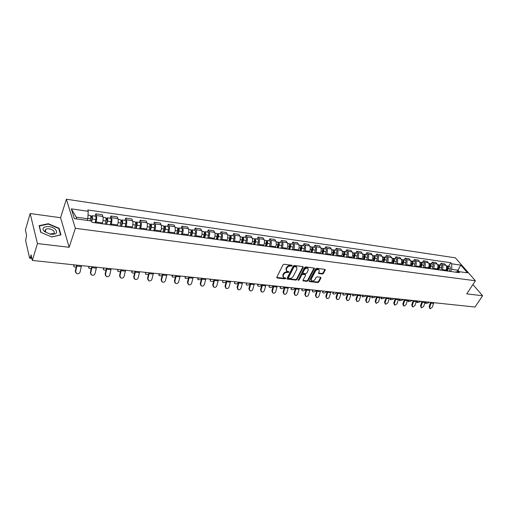 <?xml version="1.0" encoding="UTF-8"?>
<svg xmlns="http://www.w3.org/2000/svg" width="508" height="508" viewBox="0 0 508 508"><rect width="100%" height="100%" fill="white"/><g stroke="black" fill="none" stroke-linecap="round" stroke-linejoin="round"><path stroke-width="0.76" d="M292.157 265.773L291.89 265.227L284.048 264.255L282.956 264.858L276.765 277.254L277.165 278.022L284.969 278.892L285.718 278.479L285.661 278.028L283.464 277.444L283.197 275.393L283.712 274.371C284.518 273.056 285.674 272.421 287.16 272.453L288.925 272.155L288.861 271.704L286.677 271.113L286.404 269.024L286.925 267.989C287.744 266.668 288.9 266.027 290.392 266.065L292.157 265.773M322.358 274.015L323.406 273.437L325.203 270.072L325.133 269.418L316.624 268.294L315.563 268.878L309.226 280.911L309.296 281.54L317.786 282.569L318.827 281.991L320.973 277.978L320.637 277.235L317.132 276.822L316.084 277.406L315.017 279.413C313.944 280.848 312.763 281.267 311.468 280.676L311.283 278.981L315.455 271.069C316.528 269.627 317.716 269.196 319.011 269.786L319.202 271.526L318.573 273.495L322.358 274.015L322.009 273.488L323.056 272.904L324.853 269.538L325.203 270.072M69.164 247.288L60.585 217.71L30.163 213.538L37.44 243.567L69.164 247.288L75.362 228.314L475.399 280.765L466.757 293.884L482.6 295.739L475.005 307.022L32.353 260.452L31.077 254.851L30.302 257.435L31.699 257.581M37.44 243.567L32.353 260.452M303.251 267.36L302.882 266.592L294.329 265.525L293.243 266.129L287.007 278.409L287.084 279.044L295.904 280.118L296.97 279.527L303.251 267.36L302.914 266.821L296.634 278.987L296.97 279.527M305.581 266.922L314.255 268.072L314.331 268.726L308 280.772L306.946 281.356L303.098 280.841L303.022 280.213L305.568 275.33L305.206 274.574L302.819 274.295L301.758 274.885L299.117 279.984L298.171 280.314L304.508 267.519L305.581 266.922M30.163 213.538L25.4 230.016L26.581 235.198L25.635 240.557L29.527 257.835L29.762 258.255L30.302 257.435M60.585 217.71L66.377 199.206L455.371 257.842L475.399 280.765M482.6 295.739L472.91 284.543M102.197 223.768L102.508 222.866C103.238 220.415 103.365 218.288 102.876 216.471L96.418 215.557C96.895 217.373 96.768 219.513 96.037 221.977L95.733 222.885M96.418 215.557L95.815 213.83L95.04 216.116M102.876 216.471L102.254 214.757L95.815 213.83M110.153 218.262L110.947 216.002L111.582 217.71C112.09 219.513 111.97 221.634 111.227 224.066L110.909 224.961M117.234 225.825L117.551 224.936C118.301 222.517 118.421 220.409 117.9 218.611L117.246 216.903L110.947 216.002M124.936 220.358L125.749 218.123L126.422 219.824C126.956 221.609 126.848 223.704 126.086 226.111L125.768 226.993M131.953 227.844L132.277 226.962C133.039 224.574 133.147 222.485 132.601 220.701L131.915 219.011L125.749 218.123M139.408 222.409L140.233 220.199L140.938 221.888C141.503 223.66 141.402 225.736 140.633 228.111L140.303 228.987M146.361 229.813L146.691 228.949C147.466 226.581 147.568 224.517 146.99 222.752L146.272 221.069L140.233 220.199M153.581 224.415L154.419 222.237L155.156 223.914C155.746 225.673 155.651 227.724 154.87 230.073L154.534 230.937M160.464 231.75L160.801 230.886C161.588 228.549 161.684 226.505 161.08 224.752L160.331 223.082L154.419 222.237M167.456 226.377L168.307 224.231L169.075 225.889C169.691 227.635 169.602 229.667 168.808 231.991L168.466 232.842M174.276 233.636L174.619 232.791C175.419 230.48 175.501 228.454 174.873 226.714L174.098 225.057L168.307 224.231M181.045 228.308L181.908 226.181L182.702 227.832C183.344 229.565 183.261 231.578 182.461 233.871L182.112 234.709M187.801 235.49L188.151 234.652C188.957 232.372 189.04 230.365 188.385 228.638L187.585 226.993L181.908 226.181M194.361 230.194L195.237 228.092L196.056 229.73C196.723 231.451 196.647 233.439 195.834 235.706L195.478 236.544M201.054 237.306L201.409 236.474C202.228 234.22 202.298 232.232 201.625 230.524L200.793 228.886L195.237 228.092M207.404 232.042L208.293 229.965L209.137 231.591C209.823 233.299 209.76 235.268 208.934 237.509L208.578 238.335M214.039 239.084L214.395 238.265C215.227 236.029 215.29 234.067 214.598 232.366L213.741 230.746L208.293 229.965M220.186 233.851L221.088 231.8L221.958 233.413C222.669 235.109 222.606 237.065 221.774 239.281L221.412 240.094M226.765 240.824L227.127 240.017C227.965 237.808 228.022 235.864 227.305 234.175L226.428 232.562L221.088 231.8M232.721 235.629L233.636 233.597L234.525 235.204C235.255 236.88 235.198 238.817 234.353 241.008L233.991 241.814M239.236 242.532L239.605 241.732C240.449 239.547 240.506 237.623 239.77 235.947L238.868 234.347L233.636 233.597M245.008 237.369L245.929 235.363L246.85 236.957C247.593 238.62 247.542 240.538 246.691 242.71L246.323 243.503M251.466 244.208L251.841 243.415C252.692 241.256 252.743 239.351 251.987 237.687L251.066 236.099L245.929 235.363M257.061 239.078L257.994 237.09L258.928 238.671C259.696 240.328 259.645 242.227 258.788 244.373L258.42 245.161M263.462 245.853L263.836 245.066C264.7 242.932 264.744 241.04 263.969 239.389L263.023 237.814L257.994 237.09M268.878 240.754L269.818 238.792L270.777 240.36C271.558 241.999 271.52 243.884 270.65 246.005L270.275 246.786M275.228 247.459L275.603 246.685C276.473 244.57 276.511 242.697 275.723 241.065L274.758 239.497L269.818 238.792M280.473 242.399L281.426 240.455L282.397 242.011C283.197 243.643 283.159 245.504 282.289 247.606L281.908 248.374M286.766 249.041L287.147 248.272C288.023 246.183 288.055 244.329 287.249 242.703L286.264 241.148L281.426 240.455M291.852 244.011L292.805 242.087L293.802 243.637C294.615 245.25 294.583 247.098 293.707 249.18L293.326 249.942M298.088 250.59L298.475 249.834C299.352 247.764 299.383 245.923 298.558 244.31L297.561 242.767L292.805 242.087M303.016 245.593L303.981 243.688L304.99 245.224C305.822 246.831 305.797 248.66 304.908 250.717L304.527 251.473M309.201 252.114L309.588 251.365C310.477 249.314 310.496 247.491 309.664 245.891L308.642 244.354L303.981 243.688M313.969 247.142L314.947 245.262L315.976 246.786C316.821 248.38 316.795 250.196 315.906 252.235L315.519 252.978M320.11 253.606L320.497 252.863C321.386 250.838 321.412 249.028 320.561 247.44L319.526 245.916L314.947 245.262M324.733 248.666L325.711 246.805L326.752 248.323C327.616 249.904 327.596 251.701 326.701 253.721L326.307 254.457M330.816 255.073L331.203 254.337C332.105 252.33 332.118 250.539 331.254 248.964L330.206 247.447L325.711 246.805M335.293 250.165L336.277 248.323L337.337 249.828C338.207 251.397 338.195 253.181 337.299 255.175L336.906 255.905M341.325 256.515L341.719 255.784C342.621 253.797 342.633 252.025 341.757 250.457L340.69 248.952L336.277 248.323M345.669 251.638L346.659 249.809L347.732 251.308C348.615 252.863 348.609 254.635 347.701 256.61L347.307 257.334M351.65 257.924L352.05 257.207C352.952 255.238 352.965 253.479 352.069 251.924L350.99 250.431L346.659 249.809M355.854 253.079L356.851 251.269L357.937 252.762C358.839 254.305 358.832 256.057 357.924 258.013L357.524 258.731M361.791 259.315L362.191 258.604C363.099 256.654 363.106 254.908 362.204 253.365L361.112 251.885L356.851 251.269M365.862 254.495L366.865 252.711L367.963 254.184C368.871 255.721 368.871 257.461 367.957 259.397L367.557 260.102M371.754 260.68L372.154 259.975C373.069 258.045 373.069 256.311 372.154 254.781L371.05 253.308L366.865 252.711M375.698 255.892L376.701 254.121L377.819 255.588C378.733 257.111 378.739 258.832 377.819 260.75L377.419 261.455M381.54 262.02L381.94 261.322C382.861 259.41 382.854 257.696 381.933 256.172L380.816 254.711L376.701 254.121M385.362 257.258L386.372 255.505L387.496 256.965C388.423 258.477 388.43 260.185 387.509 262.084L387.109 262.782M391.154 263.334L391.56 262.642C392.481 260.75 392.474 259.048 391.541 257.537L390.411 256.083L386.372 255.505M394.856 258.604L395.872 256.87L397.008 258.318C397.948 259.823 397.955 261.512 397.034 263.398L396.627 264.084M400.609 264.63L401.015 263.944C401.936 262.071 401.93 260.382 400.983 258.883L399.84 257.435L395.872 256.87M404.19 259.931L405.213 258.21L406.356 259.645C407.308 261.144 407.321 262.82 406.394 264.687L405.987 265.366M409.899 265.9L410.305 265.22C411.232 263.366 411.22 261.69 410.267 260.204L409.118 258.769L405.213 258.21M413.366 261.233L414.395 259.524L415.55 260.953C416.509 262.439 416.522 264.103 415.595 265.951L415.182 266.624M419.03 267.151L419.437 266.478C420.37 264.643 420.351 262.979 419.392 261.499L418.23 260.077L414.395 259.524M422.389 262.509L423.418 260.82L424.586 262.242C425.552 263.716 425.571 265.366 424.637 267.195L424.231 267.862M428.009 268.383L428.422 267.716C429.355 265.894 429.336 264.249 428.365 262.776L427.19 261.36L423.418 260.82M431.267 263.766L432.295 262.096L433.47 263.506C434.448 264.966 434.467 266.605 433.534 268.421L433.121 269.081M436.842 269.589L437.255 268.929C438.188 267.125 438.163 265.494 437.185 264.033L436.004 262.623L432.295 262.096M439.991 265.005L441.027 263.347L442.208 264.744C443.192 266.198 443.217 267.824 442.278 269.621L441.871 270.281M445.522 270.783L445.935 270.129C446.875 268.338 446.85 266.719 445.865 265.265L444.678 263.868L441.027 263.347M87.243 220.402L87.789 218.757L76.219 217.145L76.791 218.961M459.276 271.697L458.038 270.256L451.783 269.386L451.695 263.811L460.794 265.125L467.519 272.828L458.368 271.57L459.315 272.669L91.992 222.371L91.523 220.993L74.358 218.624L71.311 208.858L88.246 211.303L87.789 218.757M451.695 263.811L450.774 262.738L87.795 209.975L88.246 211.303M75.362 228.314L66.377 199.206M59.087 228.263L48.279 223.711L39.084 225.666L40.761 232.334L51.829 236.982L60.954 234.867L59.087 228.263L58.877 228.924M457.06 271.786L460.794 265.125M451.783 269.386L450.469 271.456M448.577 266.217L450.774 262.738M458.368 271.57L455.168 272.104M71.311 208.858L76.219 217.145M48.158 224.104L48.279 223.711M291.827 265.233L290.062 265.525C288.563 265.481 287.414 266.122 286.595 267.443L286.925 267.989M286.226 270.459L286.074 268.478L286.595 267.443M283.019 276.79L282.867 274.847L283.381 273.818C284.194 272.51 285.344 271.875 286.836 271.913L288.595 271.615M276.701 277.438L284.645 278.346L285.388 277.94M286.937 278.594L295.573 279.578L296.634 278.987M294.64 266.592L293.884 267.011L288.404 277.781L288.455 278.225L289.719 278.428C291.192 278.454 292.335 277.825 293.141 276.53L296.901 269.196L296.634 267.094L294.64 266.592L294.303 266.052L293.548 266.465L293.884 267.011M288.353 278.054L288.074 277.235L293.548 266.465M296.742 267.189L296.291 266.554L295.358 266.179L295.694 266.719M294.303 266.052L295.358 266.179M314.331 268.726L313.982 268.192L307.664 280.232L308 280.772M302.952 280.397L306.61 280.816L307.664 280.232M305.302 274.377L302.482 273.755L301.422 274.345L298.78 279.438L299.117 279.984M298.126 279.857L298.78 279.438M308.229 270.231L308.019 268.478C306.692 267.868 305.492 268.3 304.413 269.767L302.946 272.593L303.308 273.355L305.695 273.634L306.762 273.044L308.229 270.231M308.058 268.51L307.677 267.945C306.349 267.335 305.149 267.76 304.07 269.227L304.413 269.767M302.876 273.006L302.609 272.053L304.07 269.227M318.427 273.05L322.009 273.488M319.037 269.805L318.662 269.253C317.367 268.662 316.179 269.094 315.112 270.535L315.455 271.069M311.106 280.118L310.94 278.447L315.112 270.535M309.156 281.095L317.443 282.035L318.484 281.457L320.631 277.444L320.973 277.978M73.825 265.836L73.711 264.801L73.92 266.719L76.124 267.348M91.357 220.967L91.91 218.58L91.764 216.98L91.364 217.494L91.11 216.757L91.954 215.678L95.441 216.173M91.681 221.463L92.246 219.011C92.57 217.195 92.475 216.084 91.954 215.678M95.034 222.79L95.796 219.507C96.12 217.697 96.018 216.586 95.491 216.179M90.754 217.411L91.999 217.583M90.1 220.796L90.564 218.777C90.894 216.96 90.792 215.849 90.278 215.443L90.227 215.436M90.754 216.706L91.11 216.757M73.831 265.824L74.339 264.871M75.654 271.469L76.581 273.539C78.264 274.117 79.445 273.577 80.131 271.92L81.293 266.554L76.81 266.084L75.654 271.469L75.33 271.018L76.613 265.106M75.8 272.733L75.33 271.018M81.521 265.627L81.293 266.554M77.038 265.151L76.81 266.084M88.76 267.437L88.659 266.376M88.665 266.376L88.868 268.288L91.199 268.865M106.28 224.326L107.131 220.701L106.972 219.119L106.559 219.627L106.293 218.897L107.163 217.837L110.573 218.319M106.724 224.39L107.486 221.132C107.817 219.342 107.709 218.243 107.163 217.837M110.192 224.86L110.96 221.621C111.29 219.831 111.176 218.732 110.623 218.326M106.032 219.558L107.22 219.723M105.08 224.161L105.842 220.904C106.172 219.107 106.064 218.008 105.518 217.602L105.467 217.595M88.786 267.386L89.313 266.446M103.391 269.005L103.289 267.913L103.499 269.818L105.956 270.345M121.164 226.365L122.028 222.783L121.857 221.215L121.425 221.717L121.145 220.986L122.041 219.945L125.374 220.415M121.628 226.428L122.403 223.215C122.733 221.437 122.612 220.351 122.041 219.945M125.019 226.892L125.8 223.685C126.13 221.92 126.009 220.828 125.432 220.428M120.98 221.653L122.111 221.812M120.015 226.206L120.79 222.987C121.12 221.215 121.006 220.123 120.434 219.716L120.383 219.71M103.435 268.916L103.975 267.989M44.602 231.642L50.317 234.226C56.445 234.569 58.102 232.912 55.289 229.26C50.527 224.733 39.649 226.39 44.037 231.07L44.602 231.642M46.006 232.258L49.905 234.023L53.785 233.515C54.661 232.708 54.508 231.743 53.321 230.619C50.489 228.676 47.898 228.263 45.549 229.375L45.618 231.864L46.006 232.258M41.002 232.435L39.37 225.977L48.279 224.079L58.757 228.492L60.56 234.886L51.727 236.938M39.256 226.365L39.37 225.977M90.722 272.986L91.637 275.044C93.282 275.596 94.437 275.057 95.11 273.425L96.285 268.122L91.897 267.659L90.722 272.986L90.386 272.536L91.681 266.694M90.888 274.282L90.386 272.536M96.52 267.202L96.285 268.122M92.132 266.738L91.897 267.659M105.48 274.472L106.375 276.511C107.975 277.044 109.106 276.504 109.772 274.904L110.966 269.653L106.667 269.208L105.48 274.472L105.131 274.022L106.439 268.243M105.651 275.8L105.131 274.022M111.201 268.745L110.966 269.653M106.902 268.294L106.667 269.208M117.71 270.535L117.621 269.424L117.824 271.323L120.415 271.78M135.731 228.359L136.608 224.822L136.423 223.266L135.979 223.761L135.687 223.037L136.608 222.009L139.865 222.472M136.208 228.429L136.995 225.247C137.331 223.495 137.198 222.415 136.608 222.009M139.535 228.879L140.322 225.711C140.653 223.958 140.519 222.885 139.922 222.479M135.604 223.704L136.69 223.857M134.639 228.213L135.42 225.031C135.757 223.272 135.623 222.193 135.033 221.786L134.976 221.78M117.773 270.415L118.326 269.494M131.743 272.04L131.655 270.897L131.858 272.79L134.576 273.177M149.993 230.315L150.882 226.816L150.679 225.273L150.228 225.755L149.917 225.044L150.863 224.028L154.051 224.479M150.489 230.378L151.282 227.241C151.619 225.501 151.479 224.434 150.863 224.028M153.74 230.829L154.54 227.692C154.87 225.965 154.73 224.892 154.114 224.492M149.923 225.717L150.959 225.863M148.946 230.168L149.739 227.025C150.076 225.285 149.936 224.219 149.327 223.812L149.269 223.806M131.82 271.888L132.391 270.974M145.485 273.507L145.409 272.345L145.612 274.231L148.444 274.53M163.963 232.226L164.852 228.765L164.643 227.235L164.173 227.717L163.938 227.19M164.471 232.296L165.271 229.191C165.608 227.47 165.456 226.409 164.827 226.009L163.906 226.879M167.653 232.734L168.459 229.635C168.796 227.921 168.643 226.86 168.008 226.46L167.945 226.447M163.944 227.686L164.935 227.825M162.96 232.086L163.76 228.975C164.097 227.26 163.951 226.2 163.316 225.793L163.259 225.787M145.58 273.323L146.164 272.428M119.926 275.92L120.809 277.952C122.371 278.46 123.476 277.927 124.13 276.346L125.336 271.158L121.126 270.72L119.926 275.92L119.558 275.482L120.885 269.767M120.11 277.279L119.558 275.482M125.578 270.262L125.336 271.158M121.368 269.818L121.126 270.72M134.074 277.349L134.944 279.362C136.462 279.851 137.547 279.317 138.189 277.762L139.408 272.631L135.287 272.199L134.074 277.349L133.693 276.904L135.033 271.253M134.264 278.727L133.693 276.904M139.656 271.742L139.408 272.631M135.534 271.304L135.287 272.199M147.936 278.74L148.787 280.74C150.273 281.21 151.333 280.676 151.968 279.146L153.194 274.072L149.162 273.647L147.936 278.74L147.536 278.301L148.895 272.713M148.133 280.137L147.536 278.301M153.441 273.19L153.194 274.072M149.409 272.764L149.162 273.647M158.96 274.949L158.883 273.761M158.896 273.768L159.087 275.641L162.046 275.85M177.635 234.099L178.543 230.676L178.314 229.165L177.838 229.635L177.673 229.286M178.162 234.169L178.968 231.096C179.305 229.4 179.153 228.346 178.499 227.946L177.609 228.689M181.28 234.594L182.093 231.534C182.429 229.838 182.27 228.791 181.61 228.384L181.546 228.378M177.673 229.61L178.613 229.743M176.682 233.966L177.489 230.892C177.825 229.191 177.673 228.143 177.019 227.736L176.955 227.73M159.067 274.733L159.664 273.844M161.512 280.111L162.35 282.092C163.798 282.543 164.833 282.01 165.462 280.505L166.707 275.482L162.751 275.069L161.512 280.111L161.106 279.673L162.471 274.142M161.715 281.521L161.106 279.673M166.954 274.612L166.707 275.482M162.998 274.199L162.751 275.069M172.161 276.358L172.091 275.152M172.104 275.152L172.288 277.019L175.368 277.127M191.033 235.934L191.948 232.55L191.706 231.045L191.122 231.318M191.573 236.004L192.392 232.969C192.729 231.286 192.564 230.245 191.891 229.845L191.033 230.492M194.627 236.423L195.447 233.394C195.783 231.718 195.618 230.676 194.945 230.276L194.875 230.264M191.122 231.496L192.018 231.623M190.125 235.807L190.938 232.766C191.281 231.083 191.116 230.041 190.443 229.641L190.379 229.629M172.288 276.117L172.898 275.241M174.822 281.451L175.641 283.42C177.051 283.845 178.073 283.318 178.695 281.838L179.946 276.866L176.066 276.46L174.822 281.451L174.396 281.013L175.774 275.539M175.025 282.873L174.396 281.013M180.194 276.003L179.946 276.866M176.32 275.596L176.066 276.46M185.109 277.743L185.045 276.517L185.236 278.378L188.436 278.365M204.165 237.731L205.08 234.379L204.832 232.893L204.299 233.286M204.711 237.808L205.537 234.798C205.873 233.14 205.702 232.105 205.01 231.705L204.178 232.264M207.702 238.214L208.534 235.217C208.871 233.559 208.693 232.531 208.001 232.124L207.937 232.118M204.299 233.35L205.149 233.47M203.289 237.611L204.114 234.601C204.457 232.937 204.279 231.902 203.594 231.502L203.53 231.496M185.249 277.47L185.864 276.6M187.865 282.759L188.665 284.715C190.049 285.128 191.046 284.601 191.662 283.14L192.919 278.219L189.122 277.825L187.865 282.759L187.427 282.327L188.817 276.911M188.074 284.194L187.427 282.327M193.173 277.374L192.919 278.219M189.376 276.974L189.122 277.825M197.796 279.095L197.739 277.851L197.929 279.705L201.257 279.559M217.024 239.49L217.951 236.176L217.691 234.702L217.208 235.102M217.589 239.566L218.421 236.595C218.757 234.95 218.58 233.928 217.875 233.528L217.062 234.023M220.523 239.973L221.355 237.001C221.698 235.363 221.513 234.34 220.802 233.94L220.732 233.934M216.198 239.376L217.03 236.404C217.367 234.753 217.189 233.731 216.484 233.331L216.414 233.318M197.955 278.797L198.584 277.94M200.647 284.048L201.435 285.985C202.787 286.385 203.765 285.864 204.375 284.423L205.645 279.552L201.917 279.165L200.647 284.048L200.203 283.623L201.606 278.257M200.863 285.483L200.203 283.623M205.899 278.708L205.645 279.552M202.171 278.321L201.917 279.165M210.249 280.422L210.198 279.165M210.204 279.165L210.376 281.007C211.366 281.654 212.522 281.553 213.836 280.695M229.635 241.217L230.569 237.941L230.295 236.48L229.864 236.772M230.207 241.3L231.045 238.354C231.388 236.728 231.197 235.712 230.48 235.312L229.686 235.75M233.083 241.694L233.928 238.754C234.264 237.134 234.074 236.118 233.35 235.718L233.28 235.712M228.848 241.109L229.679 238.163C230.022 236.537 229.832 235.521 229.114 235.121L229.044 235.109M210.414 280.099L211.055 279.254M222.46 281.724L222.587 282.283C223.73 282.943 224.93 282.772 226.187 281.756M241.999 242.913L242.938 239.668L242.653 238.22L242.265 238.43M242.583 242.989L243.427 240.081C243.77 238.468 243.573 237.465 242.837 237.065L242.062 237.452M245.402 243.376L246.247 240.475C246.59 238.868 246.393 237.865 245.65 237.465L245.58 237.452M241.243 242.811L242.087 239.89C242.43 238.277 242.233 237.274 241.497 236.874L241.427 236.861M222.637 281.375L223.285 280.537M234.436 283L234.569 283.534C235.693 284.175 236.88 283.997 238.125 282.994L238.322 282.746M254.121 244.57L255.067 241.364L254.768 239.928L254.419 240.081M254.711 244.653L255.562 241.77C255.905 240.176 255.702 239.179 254.953 238.779L254.197 239.128M257.48 245.034L258.331 242.157C258.674 240.563 258.47 239.573 257.715 239.173L257.645 239.16M253.403 244.475L254.254 241.586C254.597 239.992 254.394 238.995 253.644 238.595L253.575 238.582M234.626 282.626L235.287 281.8M246.19 284.251L246.323 284.759C247.421 285.388 248.59 285.204 249.822 284.213L250.222 283.731M266.008 246.202L266.96 243.021L266.656 241.598L266.344 241.706M266.611 246.285L267.468 243.427C267.811 241.852 267.602 240.862 266.833 240.462L266.103 240.773M269.329 246.653L270.18 243.808C270.523 242.233 270.313 241.249 269.545 240.849L269.475 240.836M265.328 246.107L266.179 243.249C266.522 241.668 266.313 240.678 265.551 240.284L265.481 240.271M246.399 283.858L247.066 283.039M257.727 285.477L257.696 284.163M257.708 284.163L257.854 285.966C258.928 286.576 260.077 286.391 261.309 285.413L261.912 284.702M277.673 247.796L278.625 244.653L278.041 243.313M278.282 247.879L279.146 245.059C279.489 243.497 279.273 242.513 278.492 242.119L277.774 242.392M280.949 248.247L281.807 245.428C282.15 243.872 281.934 242.888 281.153 242.494L281.076 242.481M277.025 247.707L277.882 244.881C278.225 243.319 278.009 242.335 277.235 241.935L277.158 241.929M257.943 285.064L258.623 284.258M269.056 286.677L269.024 285.35M269.037 285.35L269.183 287.147C270.224 287.738 271.361 287.553 272.586 286.595L273.266 285.801M289.115 249.364L290.074 246.247L289.516 244.894M289.738 249.447L290.601 246.653C290.944 245.104 290.722 244.132 289.928 243.738L289.23 243.986M292.348 249.809L293.211 247.015C293.554 245.472 293.332 244.5 292.538 244.107L292.462 244.094M288.5 249.282L289.363 246.482C289.706 244.932 289.484 243.961 288.696 243.561L288.62 243.554M269.278 286.252L269.964 285.452M213.189 285.312L213.957 287.236C215.278 287.617 216.237 287.096 216.84 285.674L218.116 280.854L214.465 280.473L213.189 285.312L212.731 284.886L214.141 279.578M213.398 286.753L212.731 284.886M218.376 280.022L218.116 280.854M214.725 279.641L214.465 280.473M225.482 286.544L226.238 288.455C227.527 288.823 228.473 288.309 229.064 286.906L230.353 282.137L226.771 281.762L225.482 286.544L225.019 286.125L226.435 280.873M225.692 287.992L225.019 286.125M230.613 281.311L230.353 282.137M227.032 280.93L226.771 281.762M237.547 287.763L238.284 289.655C239.547 290.011 240.468 289.496 241.059 288.112L242.354 283.388L238.836 283.019L237.547 287.763L237.071 287.344L238.5 282.137M237.757 289.204L237.071 287.344M242.614 282.575L242.354 283.388M239.103 282.2L238.836 283.019M249.384 288.95L250.101 290.83C251.333 291.173 252.247 290.659 252.825 289.3L254.127 284.62L250.679 284.258L249.384 288.95L248.895 288.538L250.33 283.381M249.587 290.398L248.895 288.538M254.394 283.813L254.127 284.62M250.946 283.451L250.679 284.258M260.991 290.119L261.696 291.986C262.909 292.31 263.798 291.802 264.376 290.462L265.684 285.826L262.299 285.477L260.991 290.119L260.496 289.706L261.938 284.607M261.195 291.567L260.496 289.706M265.951 285.026L265.684 285.826M262.566 284.671L262.299 285.477M272.39 291.268L273.082 293.116C274.263 293.434 275.139 292.925 275.711 291.605L277.025 287.014L273.704 286.664L272.39 291.268L271.888 290.855L273.336 285.807M272.599 292.722L271.888 290.855M277.292 286.22L277.025 287.014M273.971 285.871L273.704 286.664M280.175 287.858L280.149 286.525L280.41 287.414L280.295 288.309C281.318 288.881 282.435 288.696 283.654 287.75L284.347 286.963M300.342 250.901L301.308 247.815L300.774 246.456M300.971 250.99L301.841 248.221C302.184 246.685 301.955 245.726 301.155 245.326L300.463 245.548M303.536 251.339L304.406 248.577C304.749 247.047 304.521 246.088 303.714 245.688L303.638 245.681M299.758 250.819L300.622 248.05C300.971 246.513 300.742 245.548 299.942 245.154L299.866 245.148M280.41 287.414L281.102 286.62M283.578 292.392L284.251 294.227C285.407 294.532 286.271 294.03 286.842 292.722L288.157 288.176L284.893 287.839L283.578 292.392L283.064 291.986L284.524 286.982M283.794 293.859L283.064 291.986M288.43 287.395L288.157 288.176M285.166 287.052L284.893 287.839M291.09 289.02L291.071 287.668M291.084 287.674L291.211 289.446C292.214 290.005 293.313 289.814 294.526 288.887L295.224 288.106M311.36 252.412L312.331 249.358L311.823 247.993M312.001 252.495L312.871 249.758C313.214 248.241 312.985 247.282 312.172 246.888L311.493 247.091M314.516 252.844L315.385 250.107C315.735 248.596 315.5 247.637 314.687 247.244L314.604 247.231M310.807 252.336L311.677 249.593C312.026 248.069 311.791 247.117 310.979 246.723L310.902 246.71M291.338 288.557L292.036 287.769M294.564 293.497L295.218 295.319C296.354 295.612 297.205 295.116 297.764 293.821L299.085 289.319L295.885 288.982L294.564 293.497L294.043 293.091L295.504 288.138M294.78 294.977L294.043 293.091M299.358 288.544L299.085 289.319M296.158 288.207L295.885 288.982M301.815 290.157L301.796 288.798M301.809 288.798L301.936 290.563C302.908 291.109 304 290.919 305.2 290.005L305.905 289.23M322.18 253.892L323.151 250.869L322.669 249.504M322.828 253.981L323.698 251.269C324.047 249.765 323.806 248.812 322.986 248.418L322.32 248.602M325.298 254.317L326.174 251.612C326.517 250.114 326.276 249.161 325.45 248.774L325.374 248.761M321.659 253.822L322.529 251.104C322.878 249.599 322.637 248.647 321.818 248.253L321.735 248.247M302.07 289.674L302.774 288.9M305.352 294.583L305.987 296.386C307.099 296.672 307.937 296.177 308.496 294.9L309.823 290.443L306.673 290.112L305.352 294.583L304.819 294.176L306.286 289.274M305.575 296.069L304.819 294.176M310.096 289.674L309.823 290.443M306.946 289.344L306.673 290.112M312.344 291.274L312.337 289.909M312.35 289.909L312.464 291.662C313.417 292.189 314.49 291.998 315.684 291.097L316.401 290.335M332.804 255.346L333.775 252.349L333.318 250.99M333.458 255.435L334.334 252.749C334.677 251.257 334.435 250.317 333.604 249.923L332.95 250.088M335.883 255.765L336.76 253.086C337.102 251.6 336.861 250.66 336.023 250.266L335.947 250.26M332.308 255.276L333.185 252.59C333.527 251.098 333.286 250.158 332.454 249.765L332.372 249.752M312.611 290.779L313.322 290.011M315.944 295.65L316.567 297.44C317.659 297.713 318.478 297.224 319.03 295.961L320.364 291.541L317.271 291.224L315.944 295.65L315.404 295.25L316.878 290.386M316.173 297.142L315.404 295.25M320.637 290.779L320.364 291.541M317.551 290.455L317.271 291.224M322.694 292.367L322.688 290.995M322.701 291.001L322.809 292.741C323.742 293.256 324.803 293.065 325.99 292.176L326.707 291.421M343.23 256.775L344.208 253.809L343.77 252.457M343.891 256.864L344.773 254.203C345.116 252.73 344.869 251.797 344.024 251.403L343.389 251.549M346.272 257.188L347.155 254.533C347.497 253.06 347.25 252.133 346.405 251.739L346.323 251.727M342.767 256.711L343.643 254.044C343.986 252.571 343.738 251.631 342.9 251.244L342.817 251.231M322.967 291.859L323.685 291.103M326.346 296.697L326.955 298.469C328.028 298.736 328.835 298.247 329.381 297.002L330.714 292.627L327.685 292.31L326.346 296.697L325.806 296.297L327.279 291.478M326.58 298.19L325.806 296.297M330.994 291.871L330.714 292.627M327.958 291.554L327.685 292.31M332.861 293.446L332.861 292.068L333.146 292.925L332.975 293.802C333.883 294.297 334.931 294.107 336.112 293.23L336.836 292.487M353.473 258.178L354.457 255.238L354.044 253.898M354.14 258.267L355.022 255.632C355.371 254.171 355.117 253.244 354.267 252.857L353.638 252.99M356.483 258.591L357.365 255.956C357.708 254.502 357.454 253.575 356.603 253.187L356.521 253.174M353.035 258.115L353.917 255.48C354.26 254.013 354.006 253.086 353.162 252.698L353.079 252.686M333.146 292.925L333.87 292.176M336.569 297.726L337.166 299.485C338.214 299.745 339.007 299.256 339.554 298.025L340.893 293.688L337.909 293.376L336.569 297.726L336.023 297.326L337.502 292.557M336.804 299.225L336.023 297.326M341.166 292.938L340.893 293.688M338.188 292.627L337.909 293.376M342.849 294.5L342.856 293.116L343.148 293.967L342.964 294.843C343.853 295.326 344.888 295.135 346.062 294.272L346.793 293.535M363.538 259.556L364.522 256.648L364.128 255.321M364.211 259.645L365.093 257.035C365.442 255.588 365.182 254.667 364.325 254.279L363.709 254.4M366.509 259.963L367.392 257.359C367.741 255.911 367.481 254.991 366.617 254.603L366.535 254.591M363.125 259.499L364.007 256.883C364.35 255.435 364.096 254.514 363.233 254.127L363.156 254.114M343.148 293.967L343.872 293.224M346.615 298.736L347.199 300.482C348.221 300.73 349.002 300.247 349.542 299.034L350.888 294.735L347.955 294.43L346.615 298.736L346.062 298.342L347.542 293.611M346.85 300.241L346.062 298.342M351.161 293.992L350.888 294.735M348.234 293.688L347.955 294.43M352.673 295.542L352.679 294.151L352.781 295.872L355.841 295.294L356.578 294.564M373.424 260.909L374.409 258.026L374.04 256.718M374.104 261.004L374.987 258.413C375.336 256.978 375.075 256.07 374.205 255.683L373.602 255.791M376.358 261.309L377.247 258.731C377.59 257.296 377.33 256.388 376.46 256L376.377 255.988M373.031 260.852L373.92 258.267C374.263 256.826 374.002 255.918 373.139 255.53L373.056 255.518M352.977 294.996L353.708 294.259M356.489 299.733L357.054 301.46C358.057 301.701 358.832 301.225 359.366 300.018L360.712 295.764L357.829 295.459L356.489 299.733L355.924 299.339L357.41 294.653M356.724 301.231L355.924 299.339M360.991 295.027L360.712 295.764M358.108 294.723L357.829 295.459M362.325 296.558L362.337 295.167M362.35 295.167L362.433 296.875L365.455 296.297L366.192 295.573M383.134 262.236L384.124 259.385L383.781 258.089M383.819 262.331L384.708 259.772C385.058 258.35 384.791 257.442 383.915 257.054L383.324 257.156M386.042 262.636L386.931 260.077C387.274 258.661 387.007 257.753 386.131 257.372L386.048 257.359M382.772 262.185L383.661 259.626C384.004 258.197 383.737 257.296 382.861 256.908L382.778 256.896M362.636 296.005L363.372 295.275M366.185 300.704L366.738 302.425C367.728 302.66 368.484 302.177 369.018 300.99L370.364 296.774L367.538 296.475L366.185 300.704L365.62 300.317L367.113 295.669M366.427 302.209L365.62 300.317M370.643 296.043L370.364 296.774M367.817 295.745L367.538 296.475M371.812 297.561L371.831 296.164M371.843 296.17L371.92 297.866L374.904 297.288L375.647 296.57M392.678 263.544L393.675 260.718L393.351 259.442M393.376 263.639L394.265 261.099C394.608 259.69 394.341 258.794 393.452 258.407L392.875 258.496M395.554 263.938L396.443 261.404C396.792 260.001 396.519 259.099 395.637 258.718L395.548 258.705M392.341 263.5L393.23 260.96C393.573 259.544 393.306 258.648 392.424 258.261L392.341 258.248M372.135 296.996L372.878 296.278M375.723 301.669L376.263 303.371L378.504 301.949L379.857 297.764L377.076 297.472L375.723 301.669L375.152 301.276L376.644 296.672M375.964 303.168L375.152 301.276M380.136 297.04L379.857 297.764M377.355 296.748L377.076 297.472M381.146 298.545L381.165 297.148M381.178 297.148L381.248 298.837L384.2 298.26L384.95 297.548M402.063 264.827L403.054 262.026L402.755 260.775M402.761 264.928L403.65 262.407C404 261.01 403.727 260.121 402.831 259.734L402.26 259.817M404.908 265.22L405.797 262.706C406.14 261.315 405.867 260.426 404.978 260.039L404.889 260.026M401.745 264.789L402.634 262.268C402.984 260.871 402.711 259.975 401.822 259.594L401.733 259.582M381.476 297.974L382.226 297.263M385.102 302.609L385.629 304.298L387.839 302.889L389.192 298.736L386.455 298.45L385.102 302.609L384.524 302.222L386.023 297.663M385.343 304.108L384.524 302.222M389.471 298.025L389.192 298.736M386.734 297.732L386.455 298.45M390.322 299.517L390.347 298.113M390.36 298.12L390.423 299.79L393.338 299.212L394.094 298.507M411.29 266.09L412.28 263.315L412.001 262.084M411.988 266.192L412.883 263.696C413.226 262.312 412.953 261.423 412.051 261.042L411.493 261.118M414.096 266.478L414.992 263.989C415.334 262.604 415.055 261.722 414.16 261.341L414.071 261.328M410.991 266.052L411.886 263.557C412.229 262.172 411.956 261.283 411.055 260.902L410.972 260.89M390.658 298.933L391.414 298.228M394.322 303.536L394.837 305.213L397.015 303.809L398.367 299.695L395.675 299.415L394.322 303.536L393.744 303.155L395.237 298.628M394.564 305.035L393.744 303.155M398.647 298.99L398.367 299.695M395.961 298.704L395.675 299.415M399.351 300.469L399.377 299.066L399.447 300.73L402.33 300.152L403.085 299.453M420.351 267.335L421.354 264.579L421.094 263.373M421.062 267.43L421.957 264.96C422.3 263.589 422.021 262.712 421.119 262.325L420.567 262.395M423.132 267.716L424.028 265.246C424.377 263.881 424.091 263.004 423.189 262.623L423.1 262.611M420.084 267.297L420.973 264.82C421.322 263.449 421.043 262.572 420.135 262.191L420.053 262.179M399.694 299.879L400.45 299.18M403.39 304.451L403.892 306.114L406.038 304.717L407.391 300.641L404.749 300.361L403.39 304.451L402.806 304.07L404.305 299.587M403.631 305.943L402.806 304.07M407.676 299.936L407.391 300.641M405.028 299.663L404.749 300.361M408.229 301.403L408.261 299.999L408.324 301.657L411.175 301.079L411.937 300.387M429.273 268.554L430.27 265.824L430.035 264.643M429.984 268.656L430.879 266.205C431.222 264.839 430.943 263.969 430.028 263.589L429.489 263.652M432.022 268.935L432.918 266.49C433.26 265.132 432.981 264.262 432.067 263.881L431.978 263.868M429.019 268.522L429.914 266.071C430.257 264.706 429.978 263.836 429.07 263.455L428.981 263.442M408.584 300.806L409.34 300.114M412.312 305.346L412.794 306.997L414.915 305.613L416.268 301.568L413.671 301.295L412.312 305.346L411.721 304.971L413.22 300.52M412.547 306.838L411.721 304.971M416.554 300.869L416.268 301.568M413.95 300.596L413.671 301.295M416.966 302.324L417.005 300.92L417.062 302.565L419.875 301.987L420.643 301.301M438.042 269.754L439.039 267.049L438.823 265.894M438.76 269.856L439.655 267.424C439.998 266.078 439.712 265.214 438.798 264.833L438.258 264.884M440.76 270.129L441.662 267.703C442.004 266.357 441.719 265.494 440.798 265.119L440.715 265.106M437.947 269.742L438.194 269.354M437.807 269.723L438.702 267.297C439.052 265.944 438.766 265.081 437.852 264.7L437.763 264.687M417.328 301.72L418.09 301.034M421.081 306.235L421.557 307.867L423.647 306.489L425.005 302.482L422.44 302.216L421.081 306.235L420.491 305.854L421.989 301.447M421.316 307.715L420.491 305.854M425.285 301.79L425.005 302.482M422.726 301.523L422.44 302.216M425.564 303.225L425.602 301.822L425.653 303.46L428.441 302.882L429.209 302.203M446.672 270.935L447.669 268.256L447.472 267.125M447.389 271.037L448.285 268.63C448.627 267.291 448.342 266.433 447.421 266.052L446.894 266.103M449.358 271.304L450.259 268.903C450.602 267.57 450.31 266.713 449.39 266.332L449.301 266.319M446.532 270.916L446.888 270.358M446.456 270.91L447.351 268.497C447.694 267.157 447.408 266.3 446.488 265.925L446.399 265.913M425.926 302.616L426.695 301.942M429.717 307.099L430.174 308.724L432.238 307.353L433.597 303.378L431.076 303.117L429.717 307.099L429.114 306.724L430.619 302.355M429.946 308.585L429.114 306.724M433.876 302.698L433.597 303.378M431.362 302.431L431.076 303.117M437.185 264.033L433.47 263.506M428.365 262.776L424.586 262.242M419.392 261.499L415.55 260.953M410.267 260.204L406.356 259.645M400.983 258.883L397.008 258.318M391.541 257.537L387.496 256.965M381.933 256.172L377.819 255.588M372.154 254.781L367.963 254.184M362.204 253.365L357.937 252.762M352.069 251.924L347.732 251.308M341.757 250.457L337.337 249.828M331.254 248.964L326.752 248.323M320.561 247.44L315.976 246.786M309.664 245.891L304.99 245.224M298.558 244.31L293.802 243.637M287.249 242.703L282.397 242.011M275.723 241.065L270.777 240.36M263.969 239.389L258.928 238.671M251.987 237.687L246.85 236.957M239.77 235.947L234.525 235.204M227.305 234.175L221.958 233.413M214.598 232.366L209.137 231.591M201.625 230.524L196.056 229.73M188.385 228.638L182.702 227.832M174.873 226.714L169.075 225.889M161.08 224.752L155.156 223.914M146.99 222.752L140.938 221.888M132.601 220.701L126.422 219.824M117.9 218.611L111.582 217.71M445.865 265.265L442.208 264.744M445.935 270.129L442.278 269.621M437.255 268.929L433.534 268.421M428.422 267.716L424.637 267.195M419.437 266.478L415.595 265.951M410.305 265.22L406.394 264.687M401.015 263.944L397.034 263.398M391.56 262.642L387.509 262.084M381.94 261.322L377.819 260.75M372.154 259.975L367.957 259.397M362.191 258.604L357.924 258.013M352.05 257.207L347.701 256.61M341.719 255.784L337.299 255.175M331.203 254.337L326.701 253.721M320.497 252.863L315.906 252.235M309.588 251.365L304.908 250.717M298.475 249.834L293.707 249.18M287.147 248.272L282.289 247.606M275.603 246.685L270.65 246.005M263.836 245.066L258.788 244.373M251.841 243.415L246.691 242.71M239.605 241.732L234.353 241.008M227.127 240.017L221.774 239.281M214.395 238.265L208.934 237.509M201.409 236.474L195.834 235.706M188.151 234.652L182.461 233.871M174.619 232.791L168.808 231.991M160.801 230.886L154.87 230.073M146.691 228.949L140.633 228.111M132.277 226.962L126.086 226.111M117.551 224.936L111.227 224.066M102.508 222.866L96.037 221.977M290.062 265.525L290.392 266.065M286.074 268.478L286.404 269.024M287.839 272.028L288.169 272.574M286.836 271.913L287.16 272.453M283.381 273.818L283.712 274.371M282.867 274.847L283.197 275.393M284.645 278.346L284.969 278.892M276.841 277.47L277.165 278.022M291.071 265.652L291.401 266.192M295.573 279.578L295.904 280.118M287.064 278.619L287.388 279.165M288.074 277.235L288.404 277.781M306.61 280.816L306.946 281.356M303.047 280.416L303.384 280.956M304.87 274.041L305.206 274.574M302.482 273.755L302.819 274.295M301.422 274.345L301.758 274.885M302.609 272.053L302.946 272.593M318.497 273.063L318.846 273.596M310.94 278.447L311.283 278.981M318.484 281.457L318.827 281.991M317.443 282.035L317.786 282.569M309.239 281.108L309.582 281.648M323.056 272.904L323.406 273.437M92.246 219.011L95.796 219.507M87.814 218.396L90.564 218.777M107.486 221.132L110.96 221.621M103.048 220.516L105.842 220.904M122.403 223.215L125.8 223.685M118.104 222.612L120.79 222.987M136.995 225.247L140.322 225.711M132.836 224.669L135.42 225.031M151.282 227.241L154.54 227.692M147.257 226.676L149.739 227.025M165.271 229.191L168.459 229.635M161.373 228.644L163.76 228.975M178.968 231.096L182.093 231.534M175.19 230.569L177.489 230.892M192.392 232.969L195.447 233.394M188.728 232.454L190.938 232.766M205.537 234.798L208.534 235.217M201.994 234.309L204.114 234.601M217.208 235.16L218.021 235.274M218.421 236.595L221.355 237.001M214.986 236.118L217.03 236.404M229.864 236.938L230.638 237.046M231.045 238.354L233.928 238.754M227.717 237.89L229.679 238.163M242.265 238.677L243.002 238.779M243.427 240.081L246.247 240.475M240.201 239.63L242.087 239.89M254.432 240.386L255.13 240.481M255.562 241.77L258.331 242.157M252.438 241.338L254.254 241.586M266.357 242.056L267.024 242.151M267.468 243.427L270.18 243.808M264.439 243.008L266.179 243.249M278.06 243.7L278.689 243.789M279.146 245.059L281.807 245.428M276.212 244.646L277.882 244.881M289.535 245.313L290.132 245.396M290.601 246.653L293.211 247.015M287.757 246.259L289.363 246.482M300.8 246.894L301.365 246.971M301.841 248.221L304.406 248.577M299.085 247.834L300.622 248.05M311.855 248.444L312.388 248.52M312.871 249.758L315.385 250.107M310.204 249.384L311.677 249.593M322.701 249.968L323.209 250.038M323.698 251.269L326.174 251.612M321.113 250.908L322.529 251.104M333.356 251.46L333.826 251.53M334.334 252.749L336.76 253.086M331.826 252.4L333.185 252.59M343.814 252.927L344.259 252.99M344.773 254.203L347.155 254.533M342.341 253.867L343.643 254.044M354.089 254.368L354.508 254.432M355.022 255.632L357.365 255.956M352.673 255.302L353.917 255.48M364.179 255.784L364.566 255.841M365.093 257.035L367.392 257.359M362.814 256.718L364.007 256.883M374.085 257.181L374.453 257.232M374.987 258.413L377.247 258.731M372.783 258.108L373.92 258.267M383.826 258.547L384.169 258.591M384.708 259.772L386.931 260.077M382.568 259.474L383.661 259.626M393.395 259.886L393.719 259.931M394.265 261.099L396.443 261.404M392.189 260.814L393.23 260.96M403.65 262.407L405.797 262.706M401.644 262.128L402.634 262.268M412.883 263.696L414.992 263.989M410.934 263.423L411.886 263.557M421.957 264.96L424.028 265.246M420.072 264.7L420.973 264.82M430.879 266.205L432.918 266.49M429.05 265.951L429.914 266.071M439.655 267.424L441.662 267.703M437.883 267.183L438.702 267.297M448.285 268.63L450.259 268.903M446.57 268.389L447.351 268.497M31.902 258.483L29.801 258.255M296.291 266.554L296.634 267.094M305.156 274.149L305.492 274.688M307.677 267.945L308.019 268.478M318.662 269.253L319.011 269.786M88.011 215.125L90.278 215.443M103.067 217.259L105.518 217.602M118.104 219.386L120.434 219.716M49.905 234.023L50.317 234.226M44.831 231.737L45.549 229.375M45.618 231.864L44.037 231.07M132.817 221.469L135.033 221.786M147.218 223.514L149.327 223.812M164.827 226.009L168.008 226.46M161.322 225.514L163.316 225.793M178.499 227.946L181.61 228.384M175.127 227.47L177.019 227.736M191.891 229.845L194.945 230.276M188.646 229.381L190.443 229.641M205.01 231.705L208.001 232.124M201.892 231.261L203.594 231.502M217.875 233.528L220.802 233.94M214.878 233.102L216.484 233.331M230.48 235.312L233.35 235.718M227.597 234.906L229.114 235.121M242.837 237.065L245.65 237.465M240.068 236.671L241.497 236.874M254.953 238.779L257.715 239.173M252.292 238.404L253.644 238.595M266.833 240.462L269.545 240.849M264.281 240.1L265.551 240.284M278.492 242.119L281.153 242.494M276.041 241.77L277.235 241.935M289.928 243.738L292.538 244.107M287.572 243.402L288.696 243.561M301.155 245.326L303.714 245.688M298.894 245.008L299.942 245.154M312.172 246.888L314.687 247.244M310.001 246.583L310.979 246.723M322.986 248.418L325.45 248.774M320.904 248.126L321.818 248.253M333.604 249.923L336.023 250.266M331.603 249.644L332.454 249.765M344.024 251.403L346.405 251.739M342.113 251.13L342.9 251.244M354.267 252.857L356.603 253.187M352.431 252.597L353.162 252.698M364.325 254.279L366.617 254.603M362.566 254.032L363.233 254.127M374.205 255.683L376.46 256M372.523 255.441L373.139 255.53M383.915 257.054L386.131 257.372M382.308 256.826L382.861 256.908M393.452 258.407L395.637 258.718M391.916 258.191L392.424 258.261M402.831 259.734L404.978 260.039M401.364 259.531L401.822 259.594M412.051 261.042L414.16 261.341M410.648 260.845L411.055 260.902M421.119 262.325L423.189 262.623M419.779 262.141L420.135 262.191M430.028 263.589L432.067 263.881M428.752 263.411L429.07 263.455M438.798 264.833L440.798 265.119M447.421 266.052L449.39 266.332"/></g></svg>
